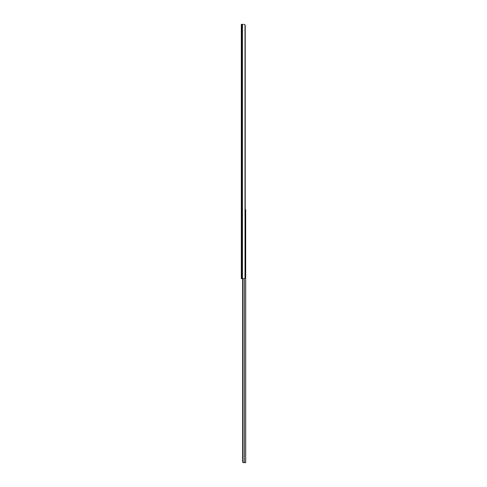 <?xml version="1.0" encoding="UTF-8"?>
<svg xmlns="http://www.w3.org/2000/svg" width="487" height="487" viewBox="0 0 487 487"><rect width="100%" height="100%" fill="white"/><g stroke="black" fill="none" stroke-linecap="round" stroke-linejoin="round"><path stroke-width="0.73" d="M241.315 278.132L241.315 277.639M243.165 24.35L241.315 24.35L241.315 278.643L244.024 278.643L245.01 278.144A1.364 0.968 90 0 0 245.229 277.28L245.229 25.714A1.364 0.968 90 0 0 245.01 24.843L244.024 24.35L245.01 24.843L245.01 278.144M245.229 209.72L245.685 209.72L245.685 462.65L243.366 462.632M242.94 278.643L242.94 462.419A0.913 0.913 0 0 1 242.636 461.737L242.636 278.643L242.654 461.926M244.377 278.607L244.377 462.65L242.94 462.419M241.85 24.35L241.85 278.643M242.447 24.35L242.447 278.643"/></g></svg>
